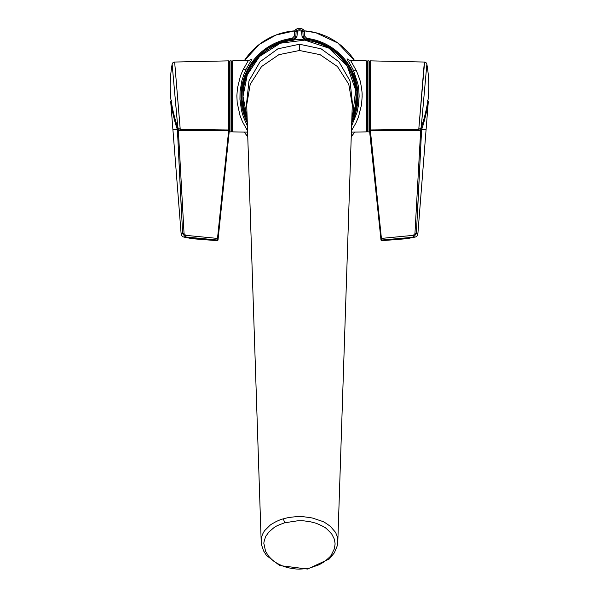 <?xml version="1.0" encoding="UTF-8"?>
<svg xmlns="http://www.w3.org/2000/svg" width="599" height="599" viewBox="0 0 599 599"><rect width="100%" height="100%" fill="white"/><g stroke="black" fill="none" stroke-linecap="round" stroke-linejoin="round"><path stroke-width="0.9" d="M337.821 541.384L352.294 104.937L348.768 84.234L337.439 66.549L320.106 54.674L299.5 50.496L278.894 54.674L261.561 66.549L250.232 84.234L246.706 104.937L261.179 541.384C262.062 532.466 261.651 538.172 262.175 535.244C263.508 531.957 265.305 529.733 264.765 530.504L270.119 525.203C268.449 526.139 277.052 520.246 283.334 518.854C289.736 516.735 300.099 516.503 299.5 516.623C299.949 516.278 304.21 516.727 312.289 517.985L322.329 521.332C323.789 521.766 326.507 523.489 330.483 526.491L335.29 532.062C335.71 533.447 334.661 529.434 337.454 537.385L337.821 541.376L337.2 545.959L334.384 552.78L329.375 558.904L307.624 569.05L279.77 565.583L266.413 555.385L263.605 550.93L261.598 545.053L261.179 541.406M352.362 102.848L350.018 80.895L338.959 61.787L321.094 48.819L299.5 44.236L277.906 48.819L260.041 61.787L248.982 80.895L246.638 102.848M284.757 522.77C272.552 527.12 274.844 527.644 273.653 527.884L268.921 531.972L266.143 535.828C266.488 534.278 263.238 542.716 263.949 543.832L265.567 551.267L268.3 555.76C266.585 554.03 273.151 561.248 274.537 561.645L276.738 563.075C274.574 562.079 283.948 566.901 285.371 566.924L287.64 567.575C285.723 567.343 296.445 569.357 297.793 569.028C299.32 569.379 309.091 568.444 310.409 567.807L319.192 564.73L324.306 561.75C329.188 557.676 331.539 555.378 331.359 554.861L334.317 548.901L335.036 544.558C334.781 543.87 335.717 545.966 334.227 538.905L331.824 534.173C323.37 524.731 323.849 527.674 323.4 526.648C325.886 527.794 316.107 522.86 314.557 522.86L311.727 522.111C314.34 522.478 302.787 520.426 301.364 520.763L297.95 520.756L284.757 522.77L283.334 518.854M302.091 36.764L303.146 36.711L305.43 39.107L305.318 40.163L302.091 36.764L301.537 31.403A3.856 3.856 0 0 0 297.463 31.403L296.909 36.764L293.682 40.163A56.501 56.501 0 0 0 247.125 117.569L243.007 96.364L247.125 117.546M351.778 120.459A57.564 57.564 0 0 0 305.43 39.107L306.74 38.329L332.655 48.19L351.119 68.87L357.977 95.728L351.703 122.735A58.485 58.485 0 0 0 306.74 38.329L304.517 35.94L304.27 31.126L302.892 31.852L303.146 36.711L304.517 35.94L304.27 31.126L303.7 29.95A6.319 6.319 0 0 0 295.3 29.95L296.902 30.504A4.912 4.912 0 0 1 302.098 30.504L303.7 29.95C300.9 27.839 298.1 27.839 295.3 29.95L294.73 31.126L294.483 35.94L292.26 38.329A58.485 58.485 0 0 0 247.297 122.728L241.023 95.728L247.881 68.87L266.345 48.19L292.26 38.329L294.483 35.94L295.854 36.711L296.108 31.852L294.73 31.126L294.483 35.94M247.222 120.459A57.564 57.564 0 0 1 293.57 39.107L292.26 38.329M301.537 31.403L302.098 30.504L302.892 31.852L301.836 31.912M297.164 31.912L296.108 31.852L296.902 30.504L297.463 31.403M293.682 40.163L293.57 39.107L295.854 36.711L296.909 36.764M351.591 126.075L357.026 112.38L358.531 104.96L359.13 96.252C358.696 84.744 357.783 84.631 357.738 83.313L353.335 70.158C345.376 55.333 351.71 66.976 347.315 59.6C346.821 58.582 346.971 58.56 347.757 59.548M251.236 59.556L252.059 58.979L246.256 68.907L243.905 74.351L241.891 80.655L240.049 91.587L239.937 99.232L241.464 110.351L243.359 116.88L247.409 126.075M247.567 130.777L242.475 121.724L239.989 115.442L237.197 102.654L236.867 95.87L237.414 88.315L240.469 75.871L242.969 69.971L248.338 60.574L251.385 59.428M347.63 59.436L350.662 60.574L356.592 71.146C362.657 86.9 359.692 80.985 360.583 82.789L360.598 82.872C362.822 94.507 361.901 95.398 362.14 96.499L361.579 104.503L358.502 116.947L355.993 122.832L351.433 130.769M232.712 131.885L232.09 131.248L232.09 61.48L232.712 60.843L232.712 131.885L247.612 132.139M232.09 130.852L231.663 130.852M367.337 61.877L367.337 96.364L367.337 61.278L367.337 61.877L366.91 61.48L366.91 131.248L366.91 96.364M366.91 131.248L366.288 131.885L366.288 60.843L350.662 60.574M367.337 96.364L367.337 131.451L367.337 96.364M369.456 128.86L369.456 61.278L369.456 131.451L369.665 61.495L369.665 129.264L370.279 129.968L418.768 129.466L421.187 127.662C424.564 118.924 427.559 103.882 428 100.168L427.566 100.542M426.862 64.22A2.651 2.651 -82.7 0 0 424.594 62.056A2.651 2.651 -82.7 0 1 426.862 64.22L421.187 127.662C423.051 122.481 424.796 116.243 426.406 108.958L427.993 100.198C429.378 88.338 428.996 76.358 426.862 64.22L421.696 121.792M418.843 128.486L424.594 62.056A2.651 2.651 -82.7 0 0 424.347 62.041L370.309 60.858L370.302 129.99L418.761 129.481L421.187 127.662M418.761 129.481L424.347 62.041A2.651 2.651 -82.7 0 1 424.594 62.056M370.272 129.99L369.665 128.86M423.95 118.924L420.723 129.489L414.942 233.647L413.303 235.347L380.844 238.469L380.942 239.48L369.665 129.384L369.665 130.455L370.324 129.99L381.578 240.042L383.143 240.042M427.986 100.243L427.866 100.984M369.665 130.455L369.665 130.852M417.735 208.272L421.546 130.604L369.688 130.649L379.474 225.351M380.942 239.48L381.578 240.042L415.055 237.092A3.601 3.601 0 0 0 417.87 233.857L416.395 233.34M428.322 101.328L426.091 129.631L421.584 129.631C424.893 120.594 427.926 105.499 428.322 101.328L427.911 100.872M426.114 129.294L417.87 233.857M415.01 237.092L406.781 238.702L381.63 240.693L381.001 240.124L369.665 131.87M405.703 238.365L413.572 236.949L416.372 233.707L421.546 130.604L421.584 129.631L420.723 129.489M414.942 233.647L416.372 233.707M413.303 235.347L413.587 236.949M231.663 121.17L231.663 131.451L231.236 131.87L231.236 60.858L231.663 61.278L231.663 121.17M229.335 61.495L229.335 129.264L228.721 129.968L228.691 60.858L229.544 61.877L229.544 131.451L229.544 61.278L229.971 60.858L229.971 131.87L231.236 131.87M171.434 100.542L171.007 100.198C169.622 88.338 170.004 76.358 172.138 64.22L177.813 127.662C175.949 122.481 174.204 116.243 172.594 108.958L171.007 100.198C171.441 103.882 174.436 118.924 177.813 127.662L180.232 129.466L228.728 129.99L229.335 128.86L218.156 238.469L217.504 238.417L228.676 130.432L229.335 130.455L217.999 240.124L217.37 240.693L192.219 238.702L183.945 237.092A3.601 3.601 0 0 1 181.13 233.857L182.628 233.707L177.416 129.631C174.032 120.339 171.067 105.372 170.678 101.328L171.134 100.984M180.232 129.466L174.653 62.041L228.691 60.858M180.157 128.486L174.661 62.146M174.406 62.056A2.651 2.651 82.7 0 1 174.653 62.041L174.406 62.056A2.651 2.651 82.7 0 0 172.138 64.22L177.304 121.792M177.813 127.662L180.239 129.481L228.728 129.99M228.676 129.99L228.676 130.432L228.676 129.99M170.678 101.328L181.13 233.857M181.235 207.726L177.416 129.631L172.909 129.631M184.013 237.084L185.413 236.949L182.628 233.707L185.413 236.949L199.759 239.173M218.156 238.469L217.422 240.042L215.168 240.034M217.422 240.042L185.413 236.949L185.697 235.347L217.504 238.417L217.422 240.042M175.103 119.096L178.352 130.56L184.058 233.647L182.628 233.707M184.058 233.647L185.697 235.347M178.277 129.489L177.416 129.631M229.544 130.852L229.335 131.87M229.335 129.384L229.335 130.455M299.5 44.236L299.5 50.496M351.875 117.539C365.6 86.503 344.59 47.021 311.166 41.084C277.592 32.803 241.824 61.742 243.007 96.364L247.305 74.748L259.554 56.418L280.362 43.21L304.816 40.118L329.016 48.197L347.203 66.092L355.656 90.164L352.654 115.502L351.875 117.539A56.501 56.501 0 0 0 305.318 40.163M354.63 60.641A65.688 65.688 0 0 0 304.225 30.841L315.838 32.735L337.858 43.038L354.63 60.641M294.775 30.841A65.688 65.688 0 0 0 244.37 60.641L259.24 44.461L275.997 35.019L294.775 30.841M244.37 132.087A65.688 65.688 0 0 0 247.769 136.849L244.37 132.087M351.231 136.849A65.688 65.688 0 0 0 354.63 132.087L351.231 136.849M246.256 68.907L242.969 69.971M353.335 70.158L356.592 71.146M304.27 31.126L303.7 29.95M295.3 29.95L294.73 31.126M367.764 131.87L369.029 131.87L369.029 60.858L367.764 60.858L367.764 131.87L367.337 131.451M229.312 130.649L177.454 130.604M246.706 104.937L246.691 102.422M352.309 102.422L352.294 104.937M366.288 131.885L351.388 132.139M232.712 60.843L248.338 60.574M232.09 61.877L231.663 61.877M366.288 60.843L366.91 61.48M366.91 130.852L367.337 130.852M306.74 38.329L304.517 35.94M367.764 60.858L367.337 61.278M369.029 131.87L369.456 131.451M369.029 60.858L369.456 61.278M370.309 60.858L369.665 61.495M229.971 60.858L231.236 60.858M229.971 131.87L229.544 131.451"/></g></svg>
